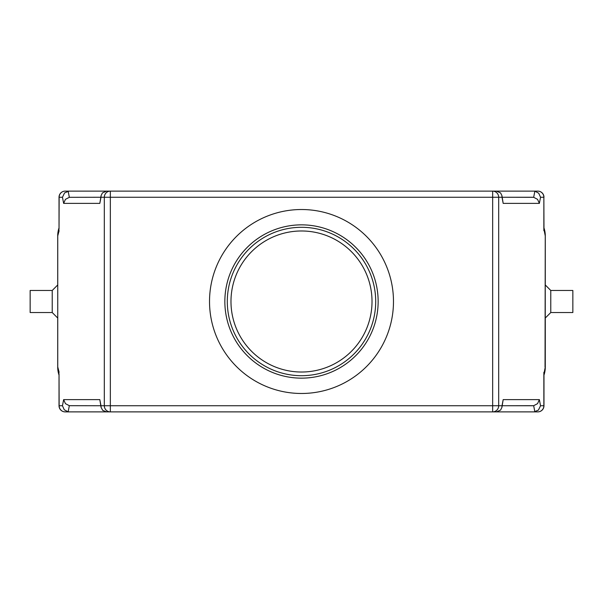 <?xml version="1.0" encoding="UTF-8"?>
<svg xmlns="http://www.w3.org/2000/svg" width="603" height="603" viewBox="0 0 603 603"><rect width="100%" height="100%" fill="white"/><g stroke="black" fill="none" stroke-linecap="round" stroke-linejoin="round"><path stroke-width="0.9" d="M550.773 290.465L572.85 290.465L572.85 312.535L550.773 312.535L550.773 290.465L545.255 284.94M543.974 373.626L545.255 367.114A24.527 24.527 0 0 1 543.974 374.945L545.255 367.114L545.255 235.886L545.037 367.114L545.255 235.886L543.974 228.055A24.527 24.527 0 0 1 545.255 235.886L543.974 229.374M52.227 290.465L30.15 290.465L30.15 312.535L52.227 312.535L52.227 290.465L57.745 284.94M59.026 229.374L59.139 197.249L62.463 197.249L64.566 192.915L68.976 191.121L65.162 191.121L110.341 191.121A6.136 6.022 90 0 0 104.319 197.249L104.319 405.751L100.987 405.751L101.078 407.364L102.691 410.364L106.543 411.879L110.341 411.879L65.162 411.879A6.136 6.022 -90 0 1 59.139 405.751L59.026 373.626M543.861 372.353L543.861 405.751L540.537 405.751L538.434 410.085L534.024 411.879L537.838 411.879L492.659 411.879A6.136 6.022 -90 0 0 498.681 405.751L498.681 197.249A6.136 6.022 -90 0 0 492.659 191.121L537.838 191.121A6.136 6.022 90 0 1 543.861 197.249L543.974 229.396M62.463 405.751L59.026 405.751A6.136 6.136 0 0 0 65.162 411.879L68.976 411.879L68.154 411.826L69.33 405.691L65.441 403.656L63.639 399.616L62.463 405.751L64.265 409.784L68.154 411.826M543.974 197.249A6.136 6.136 0 0 0 537.838 191.121L534.024 191.121L534.846 191.174L533.67 197.309L537.559 199.344L539.361 203.384L540.537 197.249L538.735 193.216L534.846 191.174M68.976 411.879L110.341 411.879L110.341 405.751L104.319 405.751A6.136 6.022 90 0 0 110.341 411.879L496.457 411.879L500.58 410.085L501.922 407.364L502.013 405.751L492.659 405.751L492.659 411.879L534.024 411.879M534.024 191.121L492.659 191.121L492.659 197.249L502.013 197.249L501.922 195.636L500.58 192.915L496.457 191.121L106.543 191.121L102.42 192.915L101.078 195.636L100.987 197.249L110.341 197.249L110.341 191.121L68.976 191.121M533.67 197.309L502.231 197.249L532.848 197.249M100.769 197.249L69.33 197.309L68.154 191.174M62.463 197.249L63.639 203.384L65.441 199.344L69.33 197.309M532.848 405.751L502.231 405.751L533.67 405.691L534.846 411.826M540.537 405.751L539.361 399.616L537.559 403.656L533.67 405.691M69.33 405.691L100.769 405.751M60.903 192.915A6.136 6.022 -90 0 1 65.162 191.121A6.136 6.136 0 0 0 59.026 197.249L59.139 197.249A6.136 6.022 -90 0 1 60.903 192.915M542.097 410.085A6.136 6.022 90 0 1 537.838 411.879A6.136 6.136 0 0 0 543.974 405.751L543.861 405.751A6.136 6.022 90 0 1 542.097 410.085M59.139 372.353L57.798 367.114M393.48 301.5A91.98 91.98 0 0 0 301.5 209.52A91.98 91.98 0 0 0 209.52 301.5A91.98 91.98 0 0 0 301.5 393.48A91.98 91.98 0 0 0 393.48 301.5M378.149 301.5A76.649 76.649 0 0 1 301.5 378.149A76.649 76.649 0 0 1 224.851 301.5A76.649 76.649 0 0 1 301.5 224.851A76.649 76.649 0 0 1 378.149 301.5M230.979 301.5A70.521 70.521 0 0 0 301.5 372.021A70.521 70.521 0 0 0 372.021 301.5A70.521 70.521 0 0 0 301.5 230.979A70.521 70.521 0 0 0 230.979 301.5M57.745 367.114L57.745 235.886A24.527 24.527 0 0 1 59.026 228.055L57.745 235.886L57.745 367.084L59.026 374.945A24.527 24.527 0 0 1 57.745 367.114L57.745 307.636M57.745 235.886L59.139 230.648M101.07 407.319L99.819 399.616L63.639 399.616M539.361 399.616L503.181 399.616L501.93 407.319M63.639 203.384L99.819 203.384L101.07 195.681M501.93 195.681L503.181 203.384L539.361 203.384M59.026 375.074A24.527 24.527 0 0 1 57.715 367.144L57.715 318.03M57.715 284.97L57.715 235.856A24.527 24.527 0 0 1 59.026 227.926M545.285 318.03L545.285 367.144A24.527 24.527 0 0 1 543.974 375.074M543.974 227.926A24.527 24.527 0 0 1 545.285 235.856L545.285 284.97M227.301 301.5A74.199 74.199 0 0 0 301.5 375.699A74.199 74.199 0 0 0 375.699 301.5A74.199 74.199 0 0 0 301.5 227.301A74.199 74.199 0 0 0 227.301 301.5M540.537 197.249L543.861 197.249L543.861 230.648M492.659 197.249L492.659 405.751L110.341 405.751L110.341 197.249L492.659 197.249M100.987 405.751L99.819 399.616M99.819 203.384L100.987 197.249M503.181 399.616L502.013 405.751M502.013 197.249L503.181 203.384M52.227 312.535L57.745 318.06M59.026 405.751L59.026 373.604M543.974 373.604L543.974 405.751M59.026 229.396L59.026 197.249M550.773 312.535L545.255 318.06"/></g></svg>
